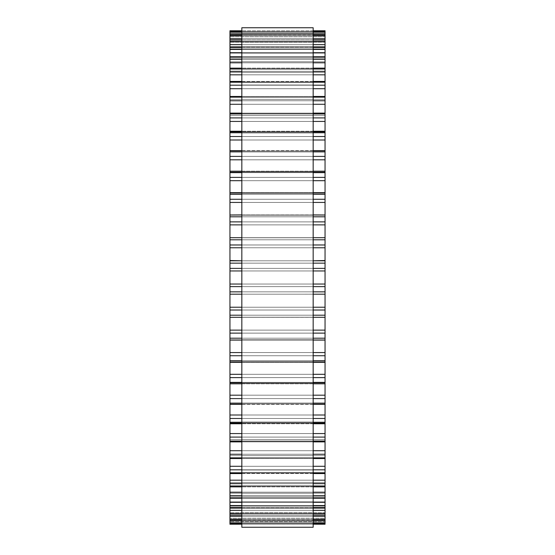<?xml version="1.0" encoding="UTF-8"?>
<svg xmlns="http://www.w3.org/2000/svg" width="555" height="555" viewBox="0 0 555 555"><rect width="100%" height="100%" fill="white"/><g stroke="black" fill="none" stroke-linecap="round" stroke-linejoin="round"><path stroke-width="0.42" stroke-dasharray="2.77 2.08" d="M325.05 521.679L325.05 260.801L229.95 260.801L229.95 317.314L325.05 317.28L229.95 317.203L229.95 524.218L325.05 524.218L325.05 508.429L325.05 521.679L229.95 521.679L325.05 521.679M325.05 260.524L325.05 237.686L229.95 237.686L229.95 260.524M325.05 237.526L325.05 30.768L229.95 30.768L229.95 215.201L325.05 214.993L229.95 214.993M229.95 237.526L229.95 214.91L325.05 214.993M325.05 31.642L325.05 39.96L325.05 31.649L229.95 31.649L325.05 31.642M229.95 34.708L229.95 42.173L229.95 34.75L325.05 34.75L325.05 36.769L229.95 36.769L325.05 36.769L325.05 42.173L229.95 42.173L325.05 42.173L325.05 34.91L229.95 34.91L325.05 34.708L229.95 34.708M325.05 39.946L325.05 46.571L325.05 39.946L229.95 39.96M325.05 47.314L325.05 53.127L325.05 47.314L229.95 47.314M325.05 56.749L325.05 61.765L325.05 56.749L229.95 56.749M325.05 68.154L325.05 72.421L325.05 68.154L229.95 68.154M325.05 81.432L325.05 84.998L325.05 81.432L229.95 81.432M325.05 96.466L325.05 99.373L325.05 96.466L229.95 96.466M325.05 113.116L325.05 115.419L325.05 113.116L229.95 113.116M325.05 131.237L325.05 132.992L325.05 131.237L229.95 131.237M325.05 150.655L325.05 151.931L325.05 150.655L229.95 150.655M325.05 171.197L325.05 172.071L325.05 171.197L229.95 171.197M325.05 192.682L325.05 193.223L325.05 192.682L229.95 192.682M325.05 294.199L229.95 294.199L325.05 294.185M325.05 340.09L229.95 340.09M325.05 362.318L325.05 361.777L325.05 362.318L229.95 362.318M325.05 383.803L325.05 382.929L325.05 383.803L229.95 383.803M325.05 404.345L325.05 403.069L325.05 404.345L229.95 404.345M325.05 423.763L325.05 422.008L325.05 423.763L229.95 423.763M325.05 441.884L325.05 439.581L325.05 441.884L229.95 441.884M325.05 458.534L325.05 455.627L325.05 458.534L229.95 458.534M325.05 473.568L325.05 470.002L325.05 473.568L229.95 473.568M325.05 486.846L325.05 482.579L325.05 486.846L229.95 486.846M325.05 498.251L325.05 493.235L325.05 498.251L229.95 498.251M325.05 507.686L325.05 501.873L325.05 507.686L229.95 507.686M229.95 520.25L229.95 512.827L229.95 520.292L325.05 520.292L229.95 520.09L325.05 520.09L325.05 512.827L229.95 512.827L325.05 512.827L325.05 518.231L229.95 518.231L325.05 518.231L325.05 520.25L229.95 520.25M241.834 527.25L241.834 27.75M313.166 27.75L313.166 527.25M325.05 521.062L229.95 521.062L325.05 521.062M325.05 523.351L229.95 523.351L325.05 523.358M325.05 522.852L229.95 522.852M325.05 519.265L229.95 519.265M325.05 516.31L229.95 516.31M325.05 513.222L229.95 513.222L325.05 513.222M325.05 514.957L229.95 514.957M325.05 513.486L229.95 513.486M325.05 510.357L229.95 510.357M325.05 506.077L229.95 506.077L325.05 506.077M325.05 507.513L229.95 507.513M325.05 505.57L229.95 505.57M325.05 502.303L229.95 502.303M325.05 496.864L229.95 496.864L325.05 496.864M325.05 497.988L229.95 497.988M325.05 495.594L229.95 495.594M325.05 492.209L229.95 492.209M325.05 485.667L229.95 485.667L325.05 485.667M325.05 486.464L229.95 486.464M325.05 483.641L229.95 483.641M325.05 480.172L229.95 480.172M325.05 472.583L229.95 472.583L325.05 472.583M325.05 473.047L229.95 473.047M325.05 469.814L229.95 469.814M325.05 466.297L229.95 466.297M325.05 457.729L229.95 457.729L325.05 457.729M325.05 457.861L229.95 457.861M325.05 454.254L229.95 454.254M325.05 450.715L229.95 450.715M325.05 441.246L229.95 441.246L325.05 441.246M325.05 441.038L229.95 441.038M325.05 437.09L229.95 437.09M325.05 433.566L229.95 433.566M325.05 423.278L229.95 423.278L325.05 423.278M325.05 422.737L229.95 422.737M325.05 418.484L229.95 418.484M325.05 415.001L229.95 415.001M325.05 403.991L229.95 403.991L325.05 403.991M325.05 403.124L229.95 403.124M325.05 398.594L229.95 398.594M325.05 395.188L229.95 395.188M325.05 383.56L229.95 383.56L325.05 383.56M325.05 382.367L229.95 382.367M325.05 377.615L229.95 377.615M325.05 374.313L229.95 374.313M325.05 362.165L229.95 362.165L325.05 362.165M325.05 360.66L229.95 360.66M325.05 355.727L229.95 355.727M325.05 352.564L229.95 352.564M325.05 340.007L229.95 340.007L325.05 340.007M325.05 338.203L229.95 338.203M325.05 333.125L229.95 333.125M325.05 330.128L229.95 330.128M325.05 315.198L229.95 315.198M325.05 310.023L229.95 310.023M325.05 307.22L229.95 307.22M325.05 291.847L229.95 291.847M325.05 286.63L229.95 286.63M325.05 284.042L229.95 284.042M325.05 270.958L229.95 270.958M325.05 268.37L229.95 268.37M325.05 263.153L229.95 263.153M325.05 247.78L229.95 247.78M325.05 244.977L229.95 244.977M325.05 239.802L229.95 239.802M325.05 224.872L229.95 224.872M325.05 221.875L229.95 221.875M325.05 216.797L229.95 216.797M325.05 202.436L229.95 202.436M325.05 199.273L229.95 199.273M325.05 194.34L229.95 194.34M325.05 192.835L229.95 192.835L325.05 192.835M325.05 180.687L229.95 180.687M325.05 177.385L229.95 177.385M325.05 172.633L229.95 172.633M325.05 171.44L229.95 171.44L325.05 171.44M325.05 159.812L229.95 159.812M325.05 156.406L229.95 156.406M325.05 151.876L229.95 151.876M325.05 151.009L229.95 151.009L325.05 151.009M325.05 139.999L229.95 139.999M325.05 136.516L229.95 136.516M325.05 132.263L229.95 132.263M325.05 131.722L229.95 131.722L325.05 131.722M325.05 121.434L229.95 121.434M325.05 117.91L229.95 117.91M325.05 113.962L229.95 113.962M325.05 113.754L229.95 113.754L325.05 113.754M325.05 104.284L229.95 104.284M325.05 100.746L229.95 100.746M325.05 97.139L229.95 97.139M325.05 97.271L229.95 97.271L325.05 97.271M325.05 88.703L229.95 88.703M325.05 85.186L229.95 85.186M325.05 81.953L229.95 81.953M325.05 82.417L229.95 82.417L325.05 82.417M325.05 74.828L229.95 74.828M325.05 71.359L229.95 71.359M325.05 68.536L229.95 68.536M325.05 69.333L229.95 69.333L325.05 69.333M325.05 62.791L229.95 62.791M325.05 59.406L229.95 59.406M325.05 57.012L229.95 57.012M325.05 58.136L229.95 58.136L325.05 58.136M325.05 52.697L229.95 52.697M325.05 49.43L229.95 49.43M325.05 47.487L229.95 47.487M325.05 48.923L229.95 48.923L325.05 48.923M325.05 44.643L229.95 44.643M325.05 41.514L229.95 41.514M325.05 40.043L229.95 40.043M325.05 41.778L229.95 41.778L325.05 41.778M325.05 38.69L229.95 38.69M325.05 35.735L229.95 35.735M325.05 32.148L229.95 32.148M325.05 33.938L229.95 33.938L325.05 33.938M325.05 33.321L229.95 33.321L325.05 33.321M313.166 30.782L241.834 30.782L313.166 30.768M313.166 31.649L241.834 31.649L313.166 31.642M313.166 32.148L241.834 32.148M313.166 34.75L241.834 34.75M313.166 35.735L241.834 35.735M313.166 38.69L241.834 38.69M313.166 40.043L241.834 40.043M313.166 41.514L241.834 41.514M313.166 44.643L241.834 44.643M313.166 47.487L241.834 47.487M313.166 49.43L241.834 49.43M313.166 52.697L241.834 52.697M313.166 57.012L241.834 57.012M313.166 59.406L241.834 59.406M313.166 62.791L241.834 62.791M313.166 68.536L241.834 68.536M313.166 71.359L241.834 71.359M313.166 74.828L241.834 74.828M313.166 81.953L241.834 81.953M313.166 85.186L241.834 85.186M313.166 88.703L241.834 88.703M313.166 97.139L241.834 97.139M313.166 100.746L241.834 100.746M313.166 104.284L241.834 104.284M313.166 113.962L241.834 113.962M313.166 117.91L241.834 117.91M313.166 121.434L241.834 121.434M313.166 132.263L241.834 132.263M313.166 136.516L241.834 136.516M313.166 139.999L241.834 139.999M313.166 151.876L241.834 151.876M313.166 156.406L241.834 156.406M313.166 159.812L241.834 159.812M313.166 172.633L241.834 172.633M313.166 177.385L241.834 177.385M313.166 180.687L241.834 180.687M313.166 194.34L241.834 194.34M313.166 199.273L241.834 199.273M313.166 202.436L241.834 202.436M313.166 216.797L241.834 216.797M313.166 221.875L241.834 221.875M313.166 224.872L241.834 224.872M325.05 237.72L229.95 237.72M313.166 239.802L241.834 239.802M313.166 244.977L241.834 244.977M313.166 247.78L241.834 247.78M313.166 260.801L241.834 260.801L313.166 260.801M313.166 263.153L241.834 263.153M313.166 268.37L241.834 268.37M313.166 270.958L241.834 270.958M313.166 284.042L241.834 284.042M313.166 286.63L241.834 286.63M313.166 291.847L241.834 291.847M313.166 294.199L241.834 294.199L313.166 294.199M313.166 307.22L241.834 307.22M313.166 310.023L241.834 310.023M313.166 315.198L241.834 315.198M325.05 317.28L229.95 317.28M313.166 330.128L241.834 330.128M313.166 333.125L241.834 333.125M313.166 338.203L241.834 338.203M313.166 352.564L241.834 352.564M313.166 355.727L241.834 355.727M313.166 360.66L241.834 360.66M313.166 374.313L241.834 374.313M313.166 377.615L241.834 377.615M313.166 382.367L241.834 382.367M313.166 395.188L241.834 395.188M313.166 398.594L241.834 398.594M313.166 403.124L241.834 403.124M313.166 415.001L241.834 415.001M313.166 418.484L241.834 418.484M313.166 422.737L241.834 422.737M313.166 433.566L241.834 433.566M313.166 437.09L241.834 437.09M313.166 441.038L241.834 441.038M313.166 450.715L241.834 450.715M313.166 454.254L241.834 454.254M313.166 457.861L241.834 457.861M313.166 466.297L241.834 466.297M313.166 469.814L241.834 469.814M313.166 473.047L241.834 473.047M313.166 480.172L241.834 480.172M313.166 483.641L241.834 483.641M313.166 486.464L241.834 486.464M313.166 492.209L241.834 492.209M313.166 495.594L241.834 495.594M313.166 497.988L241.834 497.988M313.166 502.303L241.834 502.303M313.166 505.57L241.834 505.57M313.166 507.513L241.834 507.513M313.166 510.357L241.834 510.357M313.166 513.486L241.834 513.486M313.166 514.957L241.834 514.957M313.166 516.31L241.834 516.31M313.166 519.265L241.834 519.265M313.166 520.25L241.834 520.25M313.166 522.852L241.834 522.852M313.166 523.351L241.834 523.351L313.166 523.358M313.166 524.218L241.834 524.218L313.166 524.232M325.05 515.04L229.95 515.04M325.05 508.429L229.95 508.429L325.05 508.429M325.05 501.873L229.95 501.873L325.05 501.873M325.05 493.235L229.95 493.235L325.05 493.235M325.05 482.579L229.95 482.579L325.05 482.579M325.05 470.002L229.95 470.002L325.05 470.002M325.05 455.627L229.95 455.627L325.05 455.627M325.05 439.581L229.95 439.581L325.05 439.581M325.05 422.008L229.95 422.008L325.05 422.008M325.05 403.069L229.95 403.069L325.05 403.069M325.05 382.929L229.95 382.929L325.05 382.929M325.05 361.777L229.95 361.777L325.05 361.777M325.05 339.799L229.95 339.799L325.05 339.799M325.05 317.203L229.95 317.203L325.05 317.203M325.05 260.801L229.95 260.815M325.05 237.686L229.95 237.686M325.05 237.797L229.95 237.797L325.05 237.797M325.05 215.201L229.95 215.201L325.05 215.201M325.05 193.223L229.95 193.223L325.05 193.223M325.05 172.071L229.95 172.071L325.05 172.071M325.05 151.931L229.95 151.931L325.05 151.931M325.05 132.992L229.95 132.992L325.05 132.992M325.05 115.419L229.95 115.419L325.05 115.419M325.05 99.373L229.95 99.373L325.05 99.373M325.05 84.998L229.95 84.998L325.05 84.998M325.05 72.421L229.95 72.421L325.05 72.421M325.05 61.765L229.95 61.765L325.05 61.765M325.05 53.127L229.95 53.127L325.05 53.127M325.05 46.571L229.95 46.571L325.05 46.571M313.166 34.708L241.834 34.708M313.166 39.946L241.834 39.946M313.166 47.314L241.834 47.314M313.166 56.749L241.834 56.749M313.166 68.154L241.834 68.154M313.166 81.432L241.834 81.432M313.166 96.466L241.834 96.466M313.166 113.116L241.834 113.116M313.166 131.237L241.834 131.237M313.166 150.655L241.834 150.655M313.166 171.197L241.834 171.197M313.166 192.682L241.834 192.682M313.166 214.91L241.834 214.91M313.166 237.686L241.834 237.686M313.166 317.314L241.834 317.314M313.166 340.09L241.834 340.09M313.166 362.318L241.834 362.318M313.166 383.803L241.834 383.803M313.166 404.345L241.834 404.345M313.166 423.763L241.834 423.763M313.166 441.884L241.834 441.884M313.166 458.534L241.834 458.534M313.166 473.568L241.834 473.568M313.166 486.846L241.834 486.846M313.166 498.251L241.834 498.251M313.166 507.686L241.834 507.686M313.166 515.054L241.834 515.054M313.166 520.292L241.834 520.292"/><path stroke-width="0.83" d="M229.95 30.768L241.834 30.768L229.95 30.782L229.95 317.28M325.05 30.768L313.166 30.768L325.05 30.782L325.05 317.28M325.05 260.801L313.166 260.801L325.05 260.524M229.95 260.801L241.834 260.801L229.95 260.524M229.95 31.649L241.834 31.649L229.95 31.642M325.05 31.649L313.166 31.649L325.05 31.642M241.834 34.75L229.95 34.75L241.834 34.708M313.166 34.75L325.05 34.75L313.166 34.708M229.95 214.993L241.834 214.91M325.05 214.993L313.166 214.91M313.166 317.314L325.05 317.314L325.05 520.292L313.166 520.25M241.834 317.314L229.95 317.314L229.95 520.292L241.834 520.25M241.834 520.292L229.95 520.292L229.95 524.232L241.834 524.218L229.95 524.232M313.166 520.292L325.05 520.292L325.05 524.232L313.166 524.218L325.05 524.232M241.834 277.5L241.834 527.25L313.166 527.25L313.166 27.75L241.834 27.75L241.834 277.5M325.05 32.148L313.166 32.148M241.834 32.148L229.95 32.148M325.05 35.735L313.166 35.735M241.834 35.735L229.95 35.735M325.05 38.69L313.166 38.69M241.834 38.69L229.95 38.69M325.05 40.043L313.166 40.043M241.834 40.043L229.95 40.043M325.05 41.514L313.166 41.514M241.834 41.514L229.95 41.514M325.05 44.643L313.166 44.643M241.834 44.643L229.95 44.643M325.05 47.487L313.166 47.487M241.834 47.487L229.95 47.487M325.05 49.43L313.166 49.43M241.834 49.43L229.95 49.43M325.05 52.697L313.166 52.697M241.834 52.697L229.95 52.697M325.05 57.012L313.166 57.012M241.834 57.012L229.95 57.012M325.05 59.406L313.166 59.406M241.834 59.406L229.95 59.406M325.05 62.791L313.166 62.791M241.834 62.791L229.95 62.791M325.05 68.536L313.166 68.536M241.834 68.536L229.95 68.536M325.05 71.359L313.166 71.359M241.834 71.359L229.95 71.359M325.05 74.828L313.166 74.828M241.834 74.828L229.95 74.828M325.05 81.953L313.166 81.953M241.834 81.953L229.95 81.953M325.05 85.186L313.166 85.186M241.834 85.186L229.95 85.186M325.05 88.703L313.166 88.703M241.834 88.703L229.95 88.703M325.05 97.139L313.166 97.139M241.834 97.139L229.95 97.139M325.05 100.746L313.166 100.746M241.834 100.746L229.95 100.746M325.05 104.284L313.166 104.284M241.834 104.284L229.95 104.284M325.05 113.962L313.166 113.962M241.834 113.962L229.95 113.962M325.05 117.91L313.166 117.91M241.834 117.91L229.95 117.91M325.05 121.434L313.166 121.434M241.834 121.434L229.95 121.434M325.05 132.263L313.166 132.263M241.834 132.263L229.95 132.263M325.05 136.516L313.166 136.516M241.834 136.516L229.95 136.516M325.05 139.999L313.166 139.999M241.834 139.999L229.95 139.999M325.05 151.876L313.166 151.876M241.834 151.876L229.95 151.876M325.05 156.406L313.166 156.406M241.834 156.406L229.95 156.406M325.05 159.812L313.166 159.812M241.834 159.812L229.95 159.812M325.05 172.633L313.166 172.633M241.834 172.633L229.95 172.633M325.05 177.385L313.166 177.385M241.834 177.385L229.95 177.385M325.05 180.687L313.166 180.687M241.834 180.687L229.95 180.687M325.05 194.34L313.166 194.34M241.834 194.34L229.95 194.34M325.05 199.273L313.166 199.273M241.834 199.273L229.95 199.273M325.05 202.436L313.166 202.436M241.834 202.436L229.95 202.436M325.05 216.797L313.166 216.797M241.834 216.797L229.95 216.797M325.05 221.875L313.166 221.875M241.834 221.875L229.95 221.875M325.05 224.872L313.166 224.872M241.834 224.872L229.95 224.872M325.05 239.802L313.166 239.802M241.834 239.802L229.95 239.802M325.05 244.977L313.166 244.977M241.834 244.977L229.95 244.977M325.05 247.78L313.166 247.78M241.834 247.78L229.95 247.78M325.05 263.153L313.166 263.153M241.834 263.153L229.95 263.153M325.05 268.37L313.166 268.37M241.834 268.37L229.95 268.37M325.05 270.958L313.166 270.958M241.834 270.958L229.95 270.958M325.05 284.042L313.166 284.042M241.834 284.042L229.95 284.042M325.05 286.63L313.166 286.63M241.834 286.63L229.95 286.63M325.05 291.847L313.166 291.847M241.834 291.847L229.95 291.847M325.05 294.199L313.166 294.199L325.05 294.199M241.834 294.199L229.95 294.199L241.834 294.199M325.05 307.22L313.166 307.22M241.834 307.22L229.95 307.22M325.05 310.023L313.166 310.023M241.834 310.023L229.95 310.023M325.05 315.198L313.166 315.198M241.834 315.198L229.95 315.198M325.05 330.128L313.166 330.128M241.834 330.128L229.95 330.128M325.05 333.125L313.166 333.125M241.834 333.125L229.95 333.125M325.05 338.203L313.166 338.203M241.834 338.203L229.95 338.203M325.05 352.564L313.166 352.564M241.834 352.564L229.95 352.564M325.05 355.727L313.166 355.727M241.834 355.727L229.95 355.727M325.05 360.66L313.166 360.66M241.834 360.66L229.95 360.66M325.05 374.313L313.166 374.313M241.834 374.313L229.95 374.313M325.05 377.615L313.166 377.615M241.834 377.615L229.95 377.615M325.05 382.367L313.166 382.367M241.834 382.367L229.95 382.367M325.05 395.188L313.166 395.188M241.834 395.188L229.95 395.188M325.05 398.594L313.166 398.594M241.834 398.594L229.95 398.594M325.05 403.124L313.166 403.124M241.834 403.124L229.95 403.124M325.05 415.001L313.166 415.001M241.834 415.001L229.95 415.001M325.05 418.484L313.166 418.484M241.834 418.484L229.95 418.484M325.05 422.737L313.166 422.737M241.834 422.737L229.95 422.737M325.05 433.566L313.166 433.566M241.834 433.566L229.95 433.566M325.05 437.09L313.166 437.09M241.834 437.09L229.95 437.09M325.05 441.038L313.166 441.038M241.834 441.038L229.95 441.038M325.05 450.715L313.166 450.715M241.834 450.715L229.95 450.715M325.05 454.254L313.166 454.254M241.834 454.254L229.95 454.254M325.05 457.861L313.166 457.861M241.834 457.861L229.95 457.861M325.05 466.297L313.166 466.297M241.834 466.297L229.95 466.297M325.05 469.814L313.166 469.814M241.834 469.814L229.95 469.814M325.05 473.047L313.166 473.047M241.834 473.047L229.95 473.047M325.05 480.172L313.166 480.172M241.834 480.172L229.95 480.172M325.05 483.641L313.166 483.641M241.834 483.641L229.95 483.641M325.05 486.464L313.166 486.464M241.834 486.464L229.95 486.464M325.05 492.209L313.166 492.209M241.834 492.209L229.95 492.209M325.05 495.594L313.166 495.594M241.834 495.594L229.95 495.594M325.05 497.988L313.166 497.988M241.834 497.988L229.95 497.988M325.05 502.303L313.166 502.303M241.834 502.303L229.95 502.303M325.05 505.57L313.166 505.57M241.834 505.57L229.95 505.57M325.05 507.513L313.166 507.513M241.834 507.513L229.95 507.513M325.05 510.357L313.166 510.357M241.834 510.357L229.95 510.357M325.05 513.486L313.166 513.486M241.834 513.486L229.95 513.486M325.05 514.957L313.166 514.957M241.834 514.957L229.95 514.957M325.05 516.31L313.166 516.31M241.834 516.31L229.95 516.31M325.05 519.265L313.166 519.265M241.834 519.265L229.95 519.265M325.05 522.852L313.166 522.852M241.834 522.852L229.95 522.852M325.05 523.351L313.166 523.351L325.05 523.358M241.834 523.351L229.95 523.351L241.834 523.358M325.05 39.946L313.166 39.946M241.834 39.946L229.95 39.946M325.05 47.314L313.166 47.314M241.834 47.314L229.95 47.314M325.05 56.749L313.166 56.749M241.834 56.749L229.95 56.749M325.05 68.154L313.166 68.154M241.834 68.154L229.95 68.154M325.05 81.432L313.166 81.432M241.834 81.432L229.95 81.432M325.05 96.466L313.166 96.466M241.834 96.466L229.95 96.466M325.05 113.116L313.166 113.116M241.834 113.116L229.95 113.116M325.05 131.237L313.166 131.237M241.834 131.237L229.95 131.237M325.05 150.655L313.166 150.655M241.834 150.655L229.95 150.655M325.05 171.197L313.166 171.197M241.834 171.197L229.95 171.197M325.05 192.682L313.166 192.682M241.834 192.682L229.95 192.682M325.05 237.686L313.166 237.686M241.834 237.686L229.95 237.686M325.05 340.09L313.166 340.09M241.834 340.09L229.95 340.09M325.05 362.318L313.166 362.318M241.834 362.318L229.95 362.318M325.05 383.803L313.166 383.803M241.834 383.803L229.95 383.803M325.05 404.345L313.166 404.345M241.834 404.345L229.95 404.345M325.05 423.763L313.166 423.763M241.834 423.763L229.95 423.763M325.05 441.884L313.166 441.884M241.834 441.884L229.95 441.884M325.05 458.534L313.166 458.534M241.834 458.534L229.95 458.534M325.05 473.568L313.166 473.568M241.834 473.568L229.95 473.568M325.05 486.846L313.166 486.846M241.834 486.846L229.95 486.846M325.05 498.251L313.166 498.251M241.834 498.251L229.95 498.251M325.05 507.686L313.166 507.686M241.834 507.686L229.95 507.686M325.05 515.054L313.166 515.054M241.834 515.054L229.95 515.054"/></g></svg>
